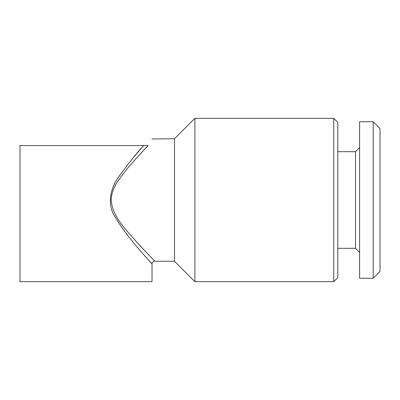 <?xml version="1.0" encoding="UTF-8"?>
<svg xmlns="http://www.w3.org/2000/svg" width="400" height="400" viewBox="0 0 400 400"><rect width="100%" height="100%" fill="white"/><g stroke="black" fill="none" stroke-linecap="round" stroke-linejoin="round"><path stroke-width="0.6" d="M373.195 278.26L380 271.455L380 128.545L373.195 121.74L359.585 121.74L359.585 278.26L373.195 278.26L373.195 121.74M359.585 252.4L355.5 248.32L355.5 151.68L337.805 151.68M333.725 118.335L333.725 281.665L337.805 277.58L337.805 122.42L333.725 118.335L194.895 118.335L194.895 281.665L174.48 261.25L174.48 138.75L194.895 118.335M111.155 200C112.76 218.415 127.89 231.15 136.695 242.135L154.745 261.25L136.675 242.11C127.89 231.15 112.75 218.4 111.155 200C111.69 186.65 121.23 176.465 128.145 167.625C135.935 158.6 142.615 151.245 148.185 145.56L143.605 145.56C136.52 153.3 128.66 163.135 120.02 175.065C111.075 186.22 106.125 203.735 115.09 216.865C129.655 241.385 152.145 263.23 152.025 263.97C151.985 263.035 129.49 241.24 114.975 216.65C106.055 203.435 111.25 186.02 120.1 174.945C128.72 163.065 136.55 153.27 143.605 145.56L20 145.56L20 281.665L152.025 281.665L152.025 263.97L147.855 259.28M143.605 145.56L133.65 157.245M133.65 161.26L135.595 159.08M140.225 154.01L142.3 151.785M145.76 145.56C154.01 136.58 154.01 136.58 145.76 145.56M174.48 138.75L151.825 138.965M355.5 248.32L337.805 248.32M174.48 261.25L154.745 261.25C153.095 261.41 152.185 262.32 152.025 263.97M333.725 281.665L194.895 281.665M355.5 151.68L359.585 147.6"/></g></svg>
